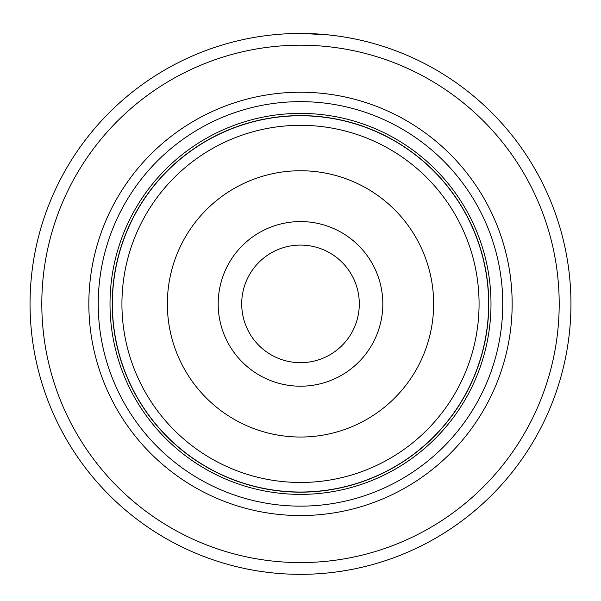 <?xml version="1.0" encoding="UTF-8"?>
<svg xmlns="http://www.w3.org/2000/svg" width="601" height="601" viewBox="0 0 601 601"><rect width="100%" height="100%" fill="white"/><g stroke="black" fill="none" stroke-linecap="round" stroke-linejoin="round"><path stroke-width="0.9" d="M112.364 303.888A188.136 188.136 0 0 1 300.5 115.753A188.136 188.136 0 0 1 488.636 303.888A188.136 188.136 0 0 1 300.5 492.031A188.136 188.136 0 0 1 112.364 303.888M382.814 303.888A82.314 82.314 0 0 1 300.5 386.203A82.314 82.314 0 0 1 218.186 303.888A82.314 82.314 0 0 1 300.5 221.581A82.314 82.314 0 0 1 382.814 303.888M241.707 303.888A58.793 58.793 0 0 0 300.5 362.681A58.793 58.793 0 0 0 359.293 303.888A58.793 58.793 0 0 0 300.5 245.095A58.793 58.793 0 0 0 241.707 303.888M488.778 303.888A188.278 188.278 0 0 0 300.5 115.61A188.278 188.278 0 0 0 112.222 303.888A188.278 188.278 0 0 0 300.5 492.174A188.278 188.278 0 0 0 488.778 303.888M270.886 35.068L273.966 34.745M338.19 36.075L327.868 34.828L301.124 33.438M512.157 303.888A211.657 211.657 0 0 1 300.5 515.545A211.657 211.657 0 0 1 88.843 303.888A211.657 211.657 0 0 1 300.5 92.231A211.657 211.657 0 0 1 512.157 303.888M502.752 303.888A202.252 202.252 0 0 1 300.5 506.14A202.252 202.252 0 0 1 98.248 303.888A202.252 202.252 0 0 1 300.5 101.644A202.252 202.252 0 0 1 502.752 303.888M559.193 303.888A258.693 258.693 0 0 0 300.5 45.195A258.693 258.693 0 0 0 41.807 303.888A258.693 258.693 0 0 0 300.5 562.581A258.693 258.693 0 0 0 559.193 303.888M30.05 303.888A270.45 270.45 0 0 1 300.5 33.438A270.45 270.45 0 0 1 570.95 303.888A270.45 270.45 0 0 1 300.5 574.338A270.45 270.45 0 0 1 30.05 303.888M330.963 35.158L331.376 35.211M289.096 33.679L289.787 33.656M121.928 303.888A178.572 178.572 0 0 1 300.5 125.316A178.572 178.572 0 0 1 479.072 303.888A178.572 178.572 0 0 1 300.5 482.468A178.572 178.572 0 0 1 121.928 303.888M433.644 303.888A133.144 133.144 0 0 0 300.5 170.744A133.144 133.144 0 0 0 167.356 303.888A133.144 133.144 0 0 0 300.5 437.032A133.144 133.144 0 0 0 433.644 303.888M490.994 303.888A190.494 190.494 0 0 1 300.5 494.383A190.494 190.494 0 0 1 110.006 303.888A190.494 190.494 0 0 1 300.5 113.401A190.494 190.494 0 0 1 490.994 303.888"/></g></svg>
